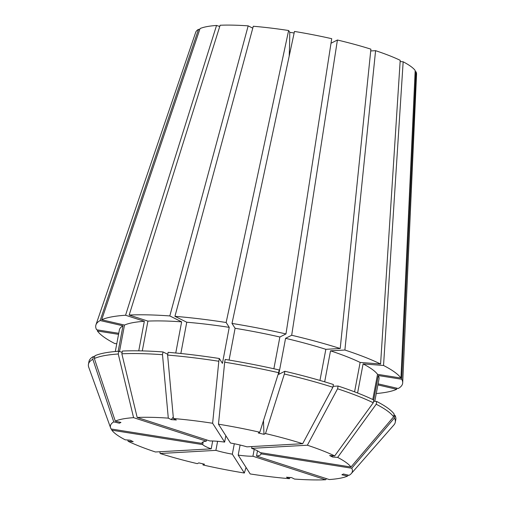 <?xml version="1.0" encoding="UTF-8"?>
<svg xmlns="http://www.w3.org/2000/svg" width="505" height="505" viewBox="0 0 505 505"><rect width="100%" height="100%" fill="white"/><g stroke="black" fill="none" stroke-linecap="round" stroke-linejoin="round"><path stroke-width="0.76" d="M400.124 61.559L403.16 61.793A112.419 19.916 10.7 0 1 415.179 70.466L400.957 378.049A156.14 27.655 10.7 0 0 383.541 365.475L363.089 363.903A132.114 23.4 10.7 0 1 377.538 374.331L400.957 378.049M373.694 399.966L378.308 375.55L401.734 379.261L415.95 71.678L415.129 71.546M415.95 71.678A112.419 19.916 10.7 0 1 416.556 74.071L402.693 382.815A156.14 27.655 10.7 0 1 398.224 388.509L378.1 383.844M331.009 43.241L337.416 40.015A112.419 19.916 10.7 0 1 370.897 49.162L340.212 348.513A156.14 27.655 10.7 0 0 291.682 335.263L285.577 338.325A132.114 23.4 10.7 0 1 325.839 349.321L340.212 348.513M324.671 381.824L330.522 350.836L344.896 350.028L375.587 50.677L370.714 50.948M375.587 50.677A112.419 19.916 10.7 0 1 400.206 60.316L380.587 363.998L360.134 362.426L354.573 391.842M288.62 30.515L226.145 322.499A156.14 27.655 10.7 0 0 174.932 316.326L253.289 26.26A112.419 19.916 10.7 0 1 288.62 30.515L289.763 32.307L294.144 33.002M229.087 360.071L235.096 328.288L231.997 323.427L294.472 31.443A112.419 19.916 10.7 0 1 331.716 38.696L285.975 333.938L279.877 337.005L273.874 368.757M252.771 28.16L248.176 25.862L169.819 315.934L181.642 321.843L175.753 353.008M101.675 319.766L124.501 325.062A132.114 23.4 10.7 0 1 144.329 321.306L125.575 315.246A156.14 27.655 10.7 0 0 101.675 319.766L200.056 28.57A112.419 19.916 10.7 0 1 216.544 25.452L219.744 26.487M142.29 350.906L147.921 321.104L129.166 315.044L220.13 25.25A112.419 19.916 10.7 0 1 248.176 25.862M199.702 29.612L198.528 29.34L100.154 320.536L122.98 325.826L118.164 351.291M118.751 333.294L96.644 329.784A156.14 27.655 10.7 0 1 95.944 324.854L195.694 32.339A112.419 19.916 10.7 0 1 198.528 29.34M95.944 324.854A156.14 27.655 10.7 0 1 100.154 320.536M401.734 379.261A156.14 27.655 10.7 0 1 402.693 382.815M344.896 350.028A156.14 27.655 10.7 0 1 380.587 363.998M231.997 323.427A156.14 27.655 10.7 0 1 285.975 333.938M261.117 452.77L260.915 453.831A30.029 5.321 10.7 0 1 260.915 454.178A30.029 5.321 10.7 0 1 256.521 456.04L329.241 479.548A123.106 21.803 10.7 0 0 347.541 476.082L341.898 474.776L343.425 474.012L349.069 475.319A123.106 21.803 10.7 0 0 351.303 473.564L393.919 424.939A156.133 27.655 10.7 0 0 395.282 422.268L395.806 419.516A156.133 27.655 10.7 0 0 394.923 415.268L393.951 415.11M257.5 450.845L256.521 456.04M129.166 315.044A156.14 27.655 10.7 0 1 169.819 315.934M260.915 453.831L351.751 468.236A123.106 21.803 10.7 0 1 351.303 473.564M202.032 442.702L201.905 443.377L111.075 428.972A123.106 21.803 10.7 0 1 110.683 428.095L88.741 367.274A156.133 27.655 10.7 0 1 88.444 364.294A156.133 27.655 10.7 0 1 92.832 359.295L113.758 421.89L119.401 423.196A480.413 460.598 63.3 0 0 120.531 422.338M110.683 428.095A123.106 21.803 10.7 0 1 113.758 421.89M174.932 316.326L186.755 322.234A132.114 23.4 10.7 0 1 229.238 327.354L222.44 363.36L219.34 358.506A156.133 27.655 10.7 0 0 168.127 352.332L167.609 355.084L173.411 418.531A123.106 21.803 10.7 0 1 212.624 423.259L224.637 442.102A30.029 5.321 10.7 0 0 209.897 440.966L137.177 417.458L121.85 353.803A156.133 27.655 10.7 0 1 162.496 354.693L168.298 418.14L171.22 419.598A480.413 250.196 94.4 0 0 173.278 417.079M137.177 417.458A123.106 21.803 10.7 0 1 168.298 418.14M127.746 440.006L128.137 441.288L133.194 441.679L130.239 440.202L125.183 439.811A123.106 21.803 10.7 0 1 111.845 430.191L111.428 429.029M212.687 440.998L211.204 448.85L155.464 451.988A123.106 21.803 10.7 0 1 128.137 441.288M351.751 468.236L394.405 418.02A156.133 27.655 10.7 0 1 395.282 422.268M251.963 446.559L251.623 448.358L307.362 445.221L337.574 388.787A156.133 27.655 10.7 0 1 373.258 402.756L334.689 455.92L329.632 455.529L332.587 457.006A480.413 401.191 116.6 0 1 331.867 455.699M307.362 445.221A123.106 21.803 10.7 0 1 334.689 455.92M285.577 338.325L278.779 374.331L284.877 371.27L284.359 374.016L265.516 433.555A123.106 21.803 10.7 0 1 302.672 443.706L246.939 446.843A30.029 5.321 10.7 0 0 230.488 443.03L218.476 424.187L224.674 362.186A156.133 27.655 10.7 0 1 278.653 372.696L259.81 432.236L258.301 432.993L264.008 434.313A480.413 106.77 103.1 0 1 263.496 420.596M218.476 424.187A123.106 21.803 10.7 0 1 259.81 432.236M234.307 443.75L232.338 454.178L244.344 473.021A123.106 21.803 10.7 0 1 203.01 464.972L203.054 463.874M244.344 473.021L246.036 467.422M88.444 364.294L88.968 361.542A156.133 27.655 10.7 0 1 93.356 356.543L92.832 359.295M121.85 353.803L122.368 351.051A156.133 27.655 10.7 0 1 163.02 351.941L162.496 354.693M394.405 418.02L394.923 415.268M337.574 388.787L338.091 386.035A156.133 27.655 10.7 0 1 373.782 400.004L373.258 402.756M224.674 362.186L225.192 359.434A156.133 27.655 10.7 0 1 279.17 369.944L278.653 372.696M94.675 356.852L93.356 356.543M167.755 354.308L163.02 351.941M338.091 386.035L333.066 386.312M115.304 351.518L119.376 329.992A132.114 23.4 10.7 0 1 122.98 325.826M147.921 321.104A132.114 23.4 10.7 0 1 181.642 321.843M378.308 375.55A132.114 23.4 10.7 0 1 379.002 379.053L374.792 401.336M330.522 350.836A132.114 23.4 10.7 0 1 360.134 362.426M235.096 328.288A132.114 23.4 10.7 0 1 279.877 337.005M254.23 449.343L252.929 456.242A30.029 5.321 10.7 0 1 238.19 455.106L250.196 473.949A123.106 21.803 10.7 0 0 289.416 478.677L286.493 477.212L291.6 477.604L294.522 479.068A123.106 21.803 10.7 0 0 325.649 479.75L326.489 478.658M240.096 445.019L238.19 455.106M252.929 456.242L325.649 479.75M125.575 315.246L216.544 25.452M116.781 343.722L114.837 343.57A156.14 27.655 10.7 0 1 97.421 331.002L97.768 329.967M396.753 388.168L396.696 389.279A156.14 27.655 10.7 0 1 376.269 393.54M403.16 61.793L383.541 365.475M337.416 40.015L291.682 335.263M201.905 443.377A30.029 5.321 10.7 0 1 201.905 443.03A30.029 5.321 10.7 0 1 206.305 441.168L133.585 417.66L118.258 354.005L118.776 351.253L122.128 352.332M206.545 439.887L206.305 441.168M211.204 448.85A30.029 5.321 10.7 0 1 202.682 444.596L111.845 430.191M203.199 441.856L202.682 444.596M232.338 454.178A30.029 5.321 10.7 0 1 215.887 450.365L160.148 453.503L159.845 451.741M217.598 441.301L215.887 450.365M251.623 448.358A30.029 5.321 10.7 0 1 260.144 452.613L350.975 467.018L393.629 416.802L394.152 414.049A156.133 27.655 10.7 0 0 376.736 401.481L376.212 404.234A156.133 27.655 10.7 0 1 393.629 416.802M224.637 442.102L225.836 435.733M118.776 351.253A156.133 27.655 10.7 0 0 94.877 355.779L94.359 358.525L115.285 421.126A123.106 21.803 10.7 0 1 133.585 417.66M115.285 421.126L120.922 422.433L119.401 423.196M173.411 418.531L176.333 419.996L171.22 419.598M376.212 404.234L337.643 457.397A123.106 21.803 10.7 0 1 350.975 467.018M337.643 457.397L332.587 457.006M265.516 433.555L264.008 434.313M160.148 453.503A123.106 21.803 10.7 0 0 197.31 463.653L198.818 462.889L204.519 464.215L203.01 464.972M94.359 358.525A156.133 27.655 10.7 0 1 118.258 354.005M167.609 355.084A156.133 27.655 10.7 0 1 218.823 361.258L212.624 423.259M348.349 475.154L347.541 476.082M284.359 374.016A156.133 27.655 10.7 0 1 332.883 387.272L333.407 384.52A156.133 27.655 10.7 0 0 284.877 371.27M302.672 443.706L332.883 387.272M290.085 477.49L289.416 478.677M219.34 358.506L218.823 361.258M373.548 401.235L376.736 401.481M124.501 325.062L119.508 351.486M138.749 350.83L144.329 321.306M186.755 322.234L180.847 353.506M363.089 363.903L357.591 393.004M372.778 399.524L377.538 374.331M319.962 380.435L325.839 349.321M226.145 322.499L229.238 327.354M118.549 334.354L97.421 331.002M396.696 389.279L377.898 384.917M289.763 32.307A240.203 38.809 -81 0 1 289.201 56.087"/></g></svg>
